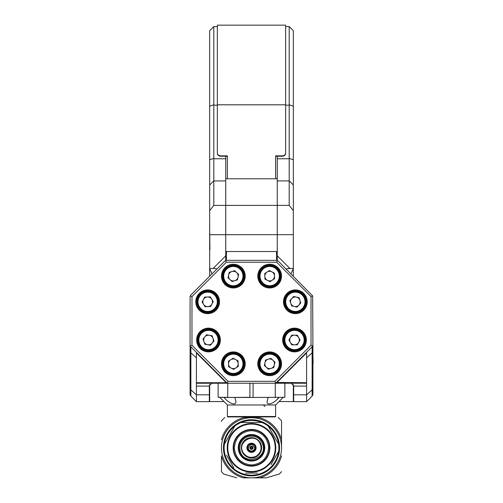 <?xml version="1.0" encoding="UTF-8"?>
<svg xmlns="http://www.w3.org/2000/svg" width="503" height="503" viewBox="0 0 503 503"><rect width="100%" height="100%" fill="white"/><g stroke="black" fill="none" stroke-linecap="round" stroke-linejoin="round"><path stroke-width="0.75" d="M277.254 178.772L225.746 178.772L225.746 260.554M225.746 251.538L277.254 251.538L277.254 234.681L277.254 260.554M311.017 345.265L312.646 345.945L312.124 346.844L276.531 382.437L312.124 346.844L306.585 352.383L306.585 352.905L306.585 352.383L276.531 382.437L275.625 382.959L274.952 381.331L311.017 345.265L311.017 296.588L312.646 295.915L312.916 345.473L312.124 346.844L312.916 345.473L312.916 394.748L312.124 396.119L306.585 401.652L306.585 383.229L227.84 383.229L226.469 382.437L226.231 382.726L196.415 352.905L196.415 383.229L227.84 383.229L226.469 382.437L196.415 352.383L196.415 352.905L196.415 352.383L190.876 346.844L190.084 345.473L190.084 296.38L190.876 295.01L224.778 261.114L226.149 260.321L226.161 251.538M276.839 251.538L276.839 260.321L278.222 261.114L312.646 295.915M285.654 152.793L285.654 153.163A3.163 3.056 180 0 1 282.485 156.219L282.485 155.848A3.163 3.056 0 0 0 285.654 152.793L285.654 25.15L217.346 25.15L217.346 152.793A3.163 3.056 0 0 0 220.515 155.848L220.515 156.219A3.163 3.056 180 0 1 217.346 153.163L217.346 152.793M282.485 155.848L275.606 155.848L275.606 178.772M227.394 178.772L227.394 155.848L220.515 155.848M227.394 156.219L220.515 156.219M282.485 156.219L275.606 156.219M225.746 156.219L225.746 180.929L213.8 180.929L213.8 205.394L209.676 210.682L209.676 276.216M217.346 26.596L213.8 26.596L209.676 30.696L209.676 210.682M209.676 384.487L209.676 401.576L223.973 401.576M211.983 273.909L209.676 268.464L213.09 268.464L225.746 255.813M214.561 268.464L213.09 268.464M216.919 268.967L214.63 268.464M213.8 26.596L213.8 180.929M209.676 106.227L213.8 104.718M209.676 159.841L213.8 158.332M209.676 184.997L213.8 180.873M293.324 106.246L289.2 104.731L289.2 26.59L293.324 30.689L293.324 268.464L289.91 268.464L277.254 255.807M293.324 276.216L293.324 268.464L291.017 273.909M293.324 384.487L293.324 401.576L279.027 401.576M289.2 104.731L289.2 205.387L293.324 210.675M277.254 156.219L277.254 234.681L209.676 234.687M286.075 268.967L289.91 268.464M288.37 268.464L293.324 268.464L288.37 268.464M293.324 159.828L289.2 158.319M293.324 184.991L289.2 180.86M209.921 249.721L209.65 225.25M312.124 346.844L312.124 396.119M276.531 382.437L275.16 383.229L276.531 382.437L306.585 382.726L306.585 383.229M276.769 382.726L306.585 352.905L306.585 382.726M306.585 401.652L293.664 401.652L293.664 385.757L291.136 383.229L293.664 385.757M293.664 290.847L293.664 291.652M293.664 311.942L293.664 312.74M293.664 328.968L293.664 329.761M293.664 350.258L293.664 351.05M222.307 277.015L223.099 277.015M228.199 277.015L228.607 277.015M243.584 277.015L244.376 277.015M258.624 277.015L259.416 277.015M279.901 277.015L280.693 277.015M209.336 385.757L211.864 383.229L209.336 385.757L209.336 401.652L196.415 401.652L190.876 396.119L190.084 394.748L190.084 345.473L190.876 346.844L190.876 396.119M209.336 290.847L209.336 291.652M209.336 311.942L209.336 312.74M209.336 328.968L209.336 329.761M209.336 350.258L209.336 351.05M196.415 383.229L196.415 401.652M190.876 346.844L226.469 382.437L190.876 346.844L190.354 345.945L191.983 345.265L228.048 381.331L274.952 381.331M226.231 382.726L196.415 382.726M276.505 257.266A15.819 15.819 0 0 0 276.751 260.038L276.505 251.538M226.495 251.538L226.193 260.321M226.249 260.038A15.819 15.819 0 0 0 226.495 257.266M196.629 340.009A11.865 11.865 0 0 1 208.494 328.145A11.865 11.865 0 0 1 220.358 340.009A11.865 11.865 0 0 1 208.494 351.874A11.865 11.865 0 0 1 196.629 340.009M219.566 340.009A11.072 11.072 0 0 0 208.494 328.937A11.072 11.072 0 0 0 197.421 340.009A11.072 11.072 0 0 0 208.494 351.081A11.072 11.072 0 0 0 219.566 340.009M195.793 301.794A11.865 11.865 0 0 1 207.657 289.929A11.865 11.865 0 0 1 219.522 301.794A11.865 11.865 0 0 1 207.657 313.658A11.865 11.865 0 0 1 195.793 301.794M218.73 301.794A11.072 11.072 0 0 0 207.657 290.721A11.072 11.072 0 0 0 196.585 301.794A11.072 11.072 0 0 0 207.657 312.866A11.072 11.072 0 0 0 218.73 301.794M221.477 276.116A11.865 11.865 0 0 1 233.342 264.251A11.865 11.865 0 0 1 245.206 276.116A11.865 11.865 0 0 1 233.342 287.98A11.865 11.865 0 0 1 221.477 276.116M244.414 276.116A11.072 11.072 0 0 0 233.342 265.043A11.072 11.072 0 0 0 222.269 276.116A11.072 11.072 0 0 0 233.342 287.188A11.072 11.072 0 0 0 244.414 276.116M257.794 276.116A11.865 11.865 0 0 1 269.658 264.251A11.865 11.865 0 0 1 281.523 276.116A11.865 11.865 0 0 1 269.658 287.98A11.865 11.865 0 0 1 257.794 276.116M280.731 276.116A11.072 11.072 0 0 0 269.658 265.043A11.072 11.072 0 0 0 258.586 276.116A11.072 11.072 0 0 0 269.658 287.188A11.072 11.072 0 0 0 280.731 276.116M283.478 301.794A11.865 11.865 0 0 1 295.343 289.929A11.865 11.865 0 0 1 307.207 301.794A11.865 11.865 0 0 1 295.343 313.658A11.865 11.865 0 0 1 283.478 301.794M306.415 301.794A11.072 11.072 0 0 0 295.343 290.721A11.072 11.072 0 0 0 284.27 301.794A11.072 11.072 0 0 0 295.343 312.866A11.072 11.072 0 0 0 306.415 301.794M282.642 340.009A11.865 11.865 0 0 1 294.507 328.145A11.865 11.865 0 0 1 306.371 340.009A11.865 11.865 0 0 1 294.507 351.874A11.865 11.865 0 0 1 282.642 340.009M305.579 340.009A11.072 11.072 0 0 0 294.507 328.937A11.072 11.072 0 0 0 283.434 340.009A11.072 11.072 0 0 0 294.507 351.081A11.072 11.072 0 0 0 305.579 340.009M257.794 363.795A11.865 11.865 0 0 1 269.658 351.93A11.865 11.865 0 0 1 281.523 363.795A11.865 11.865 0 0 1 269.658 375.659A11.865 11.865 0 0 1 257.794 363.795M280.731 363.795A11.072 11.072 0 0 0 269.658 352.722A11.072 11.072 0 0 0 258.586 363.795A11.072 11.072 0 0 0 269.658 374.867A11.072 11.072 0 0 0 280.731 363.795M221.477 363.795A11.865 11.865 0 0 1 233.342 351.93A11.865 11.865 0 0 1 245.206 363.795A11.865 11.865 0 0 1 233.342 375.659A11.865 11.865 0 0 1 221.477 363.795M244.414 363.795A11.072 11.072 0 0 0 233.342 352.722A11.072 11.072 0 0 0 222.269 363.795A11.072 11.072 0 0 0 233.342 374.867A11.072 11.072 0 0 0 244.414 363.795M311.017 296.588L276.644 262.22L277.323 260.592M312.916 345.473L312.646 345.945M275.625 382.959L275.16 383.229M227.84 383.229L227.375 382.959L228.048 381.331M227.375 382.959L226.469 382.437M190.354 345.945L190.084 345.473M190.354 295.915L191.983 296.588L191.983 345.265M276.644 262.22L226.356 262.22L191.983 296.588M226.356 262.22L225.677 260.592M226.149 260.321L276.851 260.321M190.084 376.986L190.084 350.78M313.073 358.343L313.073 363.883M312.916 350.78L312.916 376.986M283.139 397.464L275.625 404.978L275.625 416.515L275.223 416.918L227.777 416.918L227.375 416.515L275.625 416.515M275.625 404.978L227.375 404.978L227.375 416.515M227.375 404.978L219.861 397.464M277.562 398.86L278.813 397.533M279.014 397.307C275.606 402.174 266.577 407.204 267.118 401.218L268.168 397.307M234.832 397.307L235.882 401.218C236.416 407.191 227.425 402.205 223.986 397.307M264.943 406.556L263.365 404.978M249.916 383.229L249.916 397.464L284.874 397.307L284.874 383.229M284.874 397.307L253.084 397.464M253.084 383.229L253.084 397.307M227.74 383.229L227.74 397.307L218.126 397.307L218.126 383.229M249.916 397.464L227.74 397.464L249.916 397.307M218.126 397.307L227.74 397.464M251.5 477.85L266.2 477.85L251.5 477.85A30.054 30.054 0 0 0 281.554 447.796A30.054 30.054 0 0 0 251.5 417.742A30.054 30.054 0 0 0 221.446 447.796A30.054 30.054 0 0 0 251.5 477.85L243.377 477.85A31.129 31.129 0 0 1 221.446 455.919L221.446 471.644L223.672 474.046L236.8 477.85M251.5 420.112A27.684 27.684 0 0 1 279.184 447.796A27.684 27.684 0 0 1 251.5 475.48A27.684 27.684 0 0 1 223.816 447.796A27.684 27.684 0 0 1 251.5 420.112M281.554 447.796L281.554 421.325L281.554 447.796M221.446 471.644L221.446 455.919M221.446 439.672A31.129 31.129 0 0 1 244.452 417.471L258.548 417.471A31.129 31.129 0 0 1 281.554 439.672M281.554 471.644L279.328 474.046L266.2 477.85M224.81 417.471L221.609 420.634L221.446 421.325M278.19 417.471L281.391 420.634L281.554 421.325M275.782 447.796A24.282 24.282 0 0 0 251.5 423.513A24.282 24.282 0 0 0 227.218 447.796A24.282 24.282 0 0 0 251.5 472.078A24.282 24.282 0 0 0 275.782 447.796A24.282 24.282 0 0 1 251.5 472.078A24.282 24.282 0 0 1 227.218 447.796M269.451 447.796A17.951 17.951 0 0 0 251.5 429.845A17.951 17.951 0 0 0 233.549 447.796A17.951 17.951 0 0 0 251.5 465.747A17.951 17.951 0 0 0 269.451 447.796A17.951 17.951 0 0 1 251.5 465.747A17.951 17.951 0 0 1 233.549 447.796M268.665 447.796C267.583 437.453 261.868 431.737 251.531 430.631C241.144 431.712 235.41 437.434 234.335 447.796C235.423 458.151 241.144 463.873 251.5 464.961C261.849 463.892 267.571 458.17 268.665 447.796M271.01 464.615L278.624 451.436A27.363 27.363 0 0 0 278.624 444.155L268.212 426.129A27.363 27.363 0 0 1 278.624 444.155L275.826 439.314M245.508 473.103L257.492 473.103M249.079 473.103L246.684 473.103M226.583 455.259L233.744 467.658M230.198 461.515L227.771 457.309M226.004 441.345L224.376 444.155A27.363 27.363 0 0 1 234.788 426.129L224.376 444.155A27.363 27.363 0 0 0 268.212 469.462A27.363 27.363 0 0 0 278.624 451.436M238.252 447.796A13.248 13.248 0 0 1 251.5 434.548A13.248 13.248 0 0 1 264.748 447.796A13.248 13.248 0 0 1 251.5 461.044A13.248 13.248 0 0 1 238.252 447.796M238.567 447.796A12.933 12.933 0 0 1 251.5 434.862A12.933 12.933 0 0 1 264.433 447.796A12.933 12.933 0 0 1 251.5 460.729A12.933 12.933 0 0 1 238.567 447.796M241.094 422.489A27.363 27.363 0 0 1 261.906 422.489L241.094 422.489A27.363 27.363 0 0 0 234.788 426.129L232.575 429.952M260.233 422.489L261.906 422.489A27.363 27.363 0 0 1 268.212 426.129L270.425 429.952M274.022 436.189L275.229 438.276M227.865 442.225L228.104 441.307M230.795 433.039L231.99 430.977M244.175 422.489L257.366 422.489M248.903 436.308C255.996 435.472 260.686 438.434 262.987 445.199C266.967 459.868 242.735 465.35 240.013 450.392C239.177 443.3 242.138 438.61 248.903 436.308M253.732 457.667A10.123 10.123 0 0 1 241.629 450.028A10.123 10.123 0 0 1 249.268 437.924A10.123 10.123 0 0 1 261.371 445.564A10.123 10.123 0 0 1 253.732 457.667M264 444.966A12.82 12.82 0 0 1 254.329 460.295A12.82 12.82 0 0 1 239 450.625A12.82 12.82 0 0 1 248.671 435.296A12.82 12.82 0 0 1 264 444.966M259.994 442.59A9.966 9.966 0 0 0 246.288 439.301A9.966 9.966 0 0 0 243.006 453.008A9.966 9.966 0 0 0 256.712 456.29A9.966 9.966 0 0 0 259.994 442.59M259.724 442.753C253.707 431.876 236.303 442.495 243.276 452.838C246.841 457.485 251.261 458.541 256.543 456.02C261.189 452.467 262.252 448.047 259.724 442.753M249.268 444.155A4.269 4.269 0 0 0 247.86 450.028A4.269 4.269 0 0 0 253.732 451.436A4.269 4.269 0 0 0 255.14 445.564A4.269 4.269 0 0 0 249.268 444.155M247.589 450.191A4.59 4.59 0 0 1 249.104 443.885A4.59 4.59 0 0 1 255.411 445.4A4.59 4.59 0 0 1 253.896 451.707A4.59 4.59 0 0 1 247.589 450.191M247.357 447.903A4.143 4.143 0 0 1 251.393 443.652A4.143 4.143 0 0 1 255.643 447.689A4.143 4.143 0 0 1 251.607 451.939A4.143 4.143 0 0 1 247.357 447.903M250.054 448.198A1.503 1.503 -91.5 0 1 251.098 446.35A1.503 1.503 88.5 0 0 250.054 448.198A1.503 1.503 88.5 0 0 251.902 449.242A1.503 1.503 -91.5 0 1 250.054 448.198M251.098 446.35A1.503 1.503 -91.5 0 1 252.946 447.393A1.503 1.503 -91.5 0 1 251.902 449.242M250.651 448.035L251.261 446.947C252.431 447.23 252.588 447.796 251.739 448.645L250.651 448.035M254.732 447.689C252.443 443.596 250.293 443.665 248.268 447.903C248.539 449.845 249.645 450.889 251.607 451.028C253.543 450.763 254.587 449.651 254.732 447.689M251.55 449.374A1.584 1.584 -91.5 0 1 249.922 447.846A1.584 1.584 -91.5 0 1 251.45 446.218A1.584 1.584 -91.5 0 1 253.078 447.745A1.584 1.584 -91.5 0 1 251.55 449.374M230.764 359.72A4.823 4.823 0 0 0 231.097 368.064A4.823 4.823 0 0 0 238.158 363.6A4.823 4.823 0 0 0 230.764 359.72M243.615 363.38A10.28 10.28 0 0 1 233.757 374.069A10.28 10.28 0 0 1 223.068 364.21A10.28 10.28 0 0 1 232.927 353.521A10.28 10.28 0 0 1 243.615 363.38A10.28 10.28 0 0 0 232.927 353.521A10.28 10.28 0 0 0 223.068 364.21M228.412 361.211L233.115 358.237L238.045 360.821L238.271 366.385L233.562 369.359L228.639 366.775L228.412 361.211M264.955 362.738A4.823 4.823 0 0 0 271.092 368.397A4.823 4.823 0 0 0 272.928 360.255A4.823 4.823 0 0 0 264.955 362.738M276.631 356.237A10.28 10.28 0 0 1 277.216 370.768A10.28 10.28 0 0 1 262.685 371.352A10.28 10.28 0 0 1 262.101 356.828A10.28 10.28 0 0 1 276.631 356.237M264.345 365.455L268.439 369.227L273.751 367.574L274.971 362.141L270.884 358.369L265.571 360.022L264.345 365.455M290.325 342.405A4.823 4.823 0 0 0 298.675 342.436A4.823 4.823 0 0 0 294.525 335.187A4.823 4.823 0 0 0 290.325 342.405M294.544 329.729A10.28 10.28 0 0 1 304.787 340.047A10.28 10.28 0 0 1 294.475 350.289A10.28 10.28 0 0 1 284.226 339.978A10.28 10.28 0 0 1 294.544 329.729M291.709 344.819L297.273 344.838L300.071 340.028L297.304 335.199L291.74 335.18L288.942 339.99L291.709 344.819M294.28 306.497A4.823 4.823 0 0 0 299.945 300.36A4.823 4.823 0 0 0 291.797 298.524A4.823 4.823 0 0 0 294.28 306.497M287.785 294.827A10.28 10.28 0 0 1 302.316 294.236A10.28 10.28 0 0 1 302.9 308.767A10.28 10.28 0 0 1 288.37 309.351A10.28 10.28 0 0 1 287.785 294.827M296.996 307.107L300.769 303.02L299.115 297.707L293.683 296.481L289.91 300.574L291.57 305.887L296.996 307.107M272.236 280.19A4.823 4.823 0 0 0 271.903 271.846A4.823 4.823 0 0 0 264.842 276.31A4.823 4.823 0 0 0 272.236 280.19M259.385 276.531A10.28 10.28 0 0 1 269.243 265.842A10.28 10.28 0 0 1 279.932 275.701A10.28 10.28 0 0 0 269.243 265.842A10.28 10.28 0 0 0 259.385 276.531A10.28 10.28 0 0 0 270.073 286.389A10.28 10.28 0 0 0 279.932 275.701M274.588 278.7L269.885 281.674L264.955 279.09L264.729 273.525L269.438 270.551L274.361 273.135L274.588 278.7M238.045 277.172A4.823 4.823 0 0 0 231.908 271.513A4.823 4.823 0 0 0 230.072 279.655A4.823 4.823 0 0 0 238.045 277.172M226.369 283.673A10.28 10.28 0 0 1 225.784 269.143A10.28 10.28 0 0 1 240.315 268.558A10.28 10.28 0 0 1 240.899 283.082A10.28 10.28 0 0 1 226.369 283.673M229.249 272.337L228.029 277.769L232.116 281.542L237.429 279.888L238.655 274.456L234.561 270.683L229.249 272.337M211.732 299.216A4.823 4.823 0 0 0 203.388 299.555A4.823 4.823 0 0 0 207.852 306.61A4.823 4.823 0 0 0 211.732 299.216M208.072 312.067A10.28 10.28 0 0 1 197.383 302.209A10.28 10.28 0 0 1 207.242 291.52A10.28 10.28 0 0 1 217.931 301.379A10.28 10.28 0 0 1 208.072 312.067A10.28 10.28 0 0 0 217.931 301.379A10.28 10.28 0 0 0 207.242 291.52M210.248 296.864L204.683 297.091L202.099 302.02L205.073 306.723L210.631 306.497L213.222 301.574L210.248 296.864M209.342 335.268A4.823 4.823 0 0 0 203.954 341.644A4.823 4.823 0 0 0 212.172 343.121A4.823 4.823 0 0 0 209.342 335.268M216.347 346.642A10.28 10.28 0 0 1 201.86 347.862A10.28 10.28 0 0 1 200.64 333.376A10.28 10.28 0 0 1 215.127 332.156A10.28 10.28 0 0 1 216.347 346.642A10.28 10.28 0 0 0 215.127 332.156A10.28 10.28 0 0 0 200.64 333.376M204.897 344.259L210.38 345.247L213.97 340.996L212.084 335.759L206.607 334.772L203.011 339.028L204.897 344.259M213.8 205.394L289.2 205.387M226.161 253.933L226.495 253.933M276.839 253.933L276.505 253.933M285.654 104.806L217.346 104.806M217.346 105.171L213.8 105.171M225.746 158.778L213.8 158.778M289.2 105.184L285.654 105.184M289.2 158.772L277.254 158.772M289.2 180.917L277.254 180.917M293.324 234.681L277.254 234.681M305.208 337.173L304.39 337.173M198.61 337.173L197.792 337.173M312.916 352.163L306.585 357.815M312.916 389.165L306.585 394.824L293.664 394.824M276.499 382.664L275.933 383.229M291.136 291.551L291.136 292.413M291.136 304.152L291.136 304.497M291.136 311.175L291.136 312.036M291.136 329.465L291.136 330.295M291.136 349.723L291.136 350.56M211.864 291.551L211.864 292.413M211.864 311.175L211.864 312.036M211.864 329.465L211.864 330.295M211.864 349.723L211.864 350.56M203.105 291.702L205.696 291.702M209.336 394.824L196.415 394.824L190.084 389.165M209.336 386.09L196.415 386.09M196.415 357.815L190.084 352.163M227.067 383.229L226.501 382.664M280.705 275.317L279.913 275.317M259.41 275.317L258.617 275.317M244.383 275.317L243.59 275.317M238.46 275.317L238.095 275.317M223.087 275.317L222.295 275.317M297.304 291.702L299.895 291.702M306.585 386.09L293.664 386.09M275.26 397.464L275.26 383.229M251.5 475.851A28.055 28.055 0 0 0 279.555 447.796A28.055 28.055 0 0 0 251.5 419.741A28.055 28.055 0 0 0 223.445 447.796A28.055 28.055 0 0 0 251.5 475.851M259.623 477.85A31.129 31.129 0 0 0 281.554 455.919M275.229 447.796A23.729 23.729 0 0 0 251.5 424.067A23.729 23.729 0 0 0 227.771 447.796A23.729 23.729 0 0 0 251.5 471.525A23.729 23.729 0 0 0 275.229 447.796M269.847 447.796A18.347 18.347 0 0 1 251.5 466.143A18.347 18.347 0 0 1 233.153 447.796A18.347 18.347 0 0 1 251.5 429.449A18.347 18.347 0 0 1 269.847 447.796M239.258 450.562A12.55 12.55 0 0 1 248.734 435.554A12.55 12.55 0 0 1 263.742 445.029A12.55 12.55 0 0 1 254.267 460.038A12.55 12.55 0 0 1 239.258 450.562M251.142 446.513A1.327 1.327 -91.5 0 1 252.783 447.437A1.327 1.327 -91.5 0 1 251.858 449.078A1.327 1.327 -91.5 0 1 250.217 448.154A1.327 1.327 -91.5 0 1 251.142 446.513M247.646 447.921A3.854 3.854 -91.5 0 1 251.374 443.942A3.854 3.854 -91.5 0 1 255.354 447.67A3.854 3.854 -91.5 0 1 251.626 451.65A3.854 3.854 -91.5 0 1 247.646 447.921M223.697 364.185A9.651 9.651 0 0 0 233.732 373.44A9.651 9.651 0 0 0 242.98 363.405A9.651 9.651 0 0 0 232.952 354.156A9.651 9.651 0 0 0 223.697 364.185M263.119 370.887A9.651 9.651 0 0 0 276.751 370.34A9.651 9.651 0 0 0 276.204 356.702A9.651 9.651 0 0 0 262.566 357.256A9.651 9.651 0 0 0 263.119 370.887M294.475 349.66A9.651 9.651 0 0 0 304.158 340.041A9.651 9.651 0 0 0 294.538 330.364A9.651 9.651 0 0 0 284.861 339.978A9.651 9.651 0 0 0 294.475 349.66M302.435 308.339A9.651 9.651 0 0 0 301.882 294.701A9.651 9.651 0 0 0 288.25 295.255A9.651 9.651 0 0 0 288.797 308.886A9.651 9.651 0 0 0 302.435 308.339M279.303 275.726A9.651 9.651 0 0 0 269.268 266.471A9.651 9.651 0 0 0 260.02 276.505A9.651 9.651 0 0 0 270.048 285.754A9.651 9.651 0 0 0 279.303 275.726M239.881 269.023A9.651 9.651 0 0 0 226.249 269.57A9.651 9.651 0 0 0 226.796 283.208A9.651 9.651 0 0 0 240.434 282.655A9.651 9.651 0 0 0 239.881 269.023M207.267 292.155A9.651 9.651 0 0 0 198.019 302.184A9.651 9.651 0 0 0 208.047 311.439A9.651 9.651 0 0 0 217.302 301.404A9.651 9.651 0 0 0 207.267 292.155M201.118 333.785A9.651 9.651 0 0 0 202.263 347.378A9.651 9.651 0 0 0 215.862 346.234A9.651 9.651 0 0 0 214.718 332.64A9.651 9.651 0 0 0 201.118 333.785M289.2 26.59L285.654 26.59M276.839 260.202L277.254 260.202M226.161 260.202L225.746 260.202"/></g></svg>
